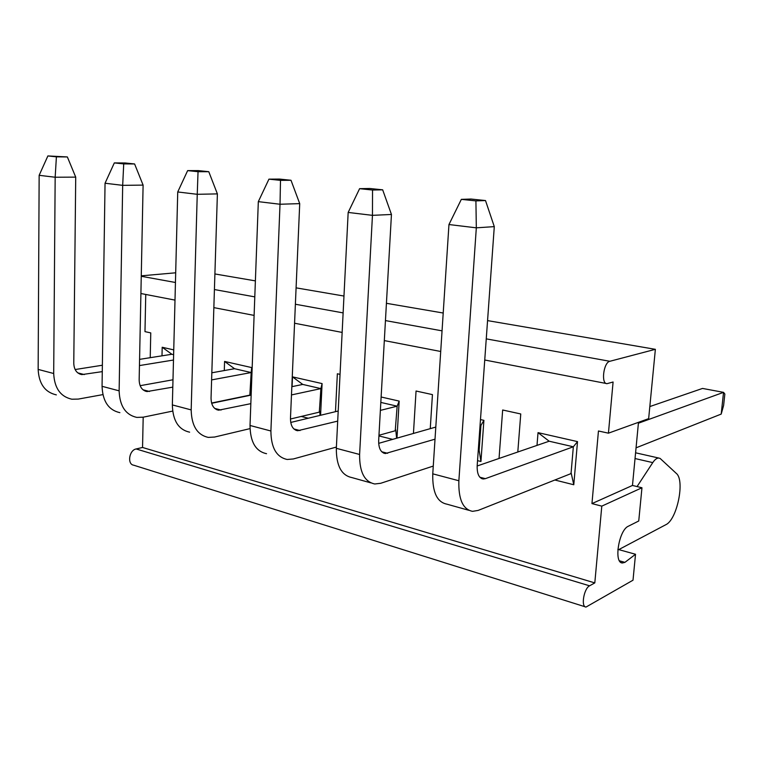 <?xml version="1.0" encoding="UTF-8"?>
<svg xmlns="http://www.w3.org/2000/svg" width="763" height="763" viewBox="0 0 763 763"><rect width="100%" height="100%" fill="white"/><g stroke="black" fill="none" stroke-linecap="round" stroke-linejoin="round"><path stroke-width="1.14" d="M585.269 606.823L133.706 465.201C127.001 464.381 129.119 450.151 136.138 448.959L142.547 447.471L143.186 417.189M624.916 562.36L635.522 554.272L633.013 580.195L586.013 607.052C580.757 607.11 583.876 588.454 589.57 585.822L594.806 582.903L601.788 506.136L591.954 503.599L632.47 485.449L641.96 487.757L638.745 520.986L628.359 526.212C618.822 530.047 613.519 563.294 622.474 562.97L624.916 562.36L619.48 560.815M635.522 554.272L617.868 549.36M637.067 486.565L652.766 462.607C654.835 459.517 656.848 458 658.803 458.048L660.138 458.449L676.304 473.403C685.174 480.213 677.086 519.794 665.794 524.725L618.755 549.608M594.806 582.903L142.547 447.471M145.752 294.451L144.98 331.628L150.759 332.897L150.225 357.685M591.954 503.599L598.45 430.99L608.435 433.174L613.09 382.005L607.071 383.655C600.834 384.209 603.514 362.368 609.837 361.29L655.369 349.32L648.655 418.649L608.435 433.174M335.472 411.677L337.36 373.775L340.04 374.366M413.441 433.441L416.054 391.018L432.44 394.614L430.256 428.644M499.04 458.458L502.664 409.998L520.757 413.966L517.8 452.001M161.994 355.825L162.195 347.26L173.745 349.883M224.284 370.551L224.58 361.433L251.685 367.585L250.665 395.205M231.914 399.087L231.37 398.954M292.086 386.631L292.506 376.865L322.091 383.589L320.584 415.263M308.29 418.229L301.213 416.455M381.128 396.998L399.173 401.1L396.97 438.134M392.649 439.364L378.934 435.931M480.48 419.564L483.904 420.346L480.938 461.491L477.533 460.642M536.999 445.392L538.029 432.64L577.515 441.615L573.786 484.753L554.854 480.013M141.26 275.834L175.69 272.801M214.908 273.955L255.386 280.879M296.082 287.851L343.97 296.044M386.421 303.302L443.208 313.021M487.567 320.613L655.369 349.32M638.488 422.32L632.47 485.449M601.788 506.136L641.96 487.757M162.195 347.26L171.885 354.27L173.621 354.671M224.58 361.433L234.537 368.71L251.18 372.544L251.685 367.585M211.599 403.036L249.844 395.129L251.18 372.544L211.618 379.907M250.369 394.328L250.369 395.272M292.506 376.865L302.749 384.428L320.899 388.605L322.091 383.589M290.455 419.011L319.296 412.154L320.899 388.605L291.476 394.929M319.821 411.314L320.021 415.396M378.963 435.272L395.234 430.771L397.151 406.183L380.823 402.416M380.375 410.389L397.151 406.183L399.173 401.1M395.759 429.884L396.617 438.239M478.201 451.353L479.135 450.275L480.919 425.477L480.07 425.287M480.032 425.744L480.919 425.477L483.904 420.346M479.135 450.275L480.938 461.491M538.029 432.64L549.16 441.214L573.337 446.784L577.515 441.615M468.778 510.285L446.851 504.152C437.018 502.178 432.325 492.068 432.764 473.833L448.959 224.541L476.322 227.832L475.912 200.888L485.506 200.555L494.29 226.63L476.322 227.832L458.868 480.747C458.334 499.231 462.893 509.426 472.545 511.344L478.143 510.418L570.61 473.766L571.105 472.764L573.337 446.784L485.363 478.659L479.86 477.237M571.105 472.764L573.786 484.753M638.402 423.207L723.543 392.354L724.85 394.023L723.62 405.42L721.207 414.08L723.543 392.354L702.523 388.434L649.828 406.565M721.207 414.08L636.056 447.833M75.718 177.13L55.165 177.235L56.405 156.835L67.363 156.949L75.718 177.13L73.773 363.283C74.068 369.731 76.748 373.508 81.803 374.604L102.271 371.629M139.448 365.572L173.487 360.031M75.127 369.54L102.366 365.239M139.572 359.363L171.885 354.27M102.881 394.614L78.274 399.087L71.817 399.211C60.458 396.626 54.421 388.062 53.696 373.517L55.165 177.235L39.151 175.318L47.878 155.938L67.363 156.949M56.348 394.881C44.969 392.287 38.903 383.799 38.15 369.406L39.151 175.318M143.101 185.104L122.681 185.352L123.72 163.902L134.603 163.959L143.101 185.104L139.162 379.85C139.381 386.583 141.994 390.484 146.992 391.562L172.8 387.137M140.144 385.687L172.982 379.783M211.837 372.792L234.537 368.71M172.657 411.095L143.234 417.18L136.835 417.409C125.599 414.891 119.696 406.03 119.133 390.837L122.681 185.352L105.046 183.234L114.326 162.91L125.227 162.986L134.603 163.959M119.877 412.659C108.604 410.122 102.662 401.348 102.061 386.316L105.046 183.234M217.388 193.888L197.245 194.307L198.037 171.704L208.776 171.694L217.388 193.888L211.046 398.067C211.189 405.105 213.707 409.149 218.619 410.189L250.836 403.656M211.666 403.284L251.151 395.1M291.828 386.688L302.749 384.428M250.016 428.625L214.584 437.046L208.289 437.399C197.255 434.967 191.551 425.802 191.179 409.903L197.245 194.307L177.731 191.961L187.641 170.616L198.409 170.616L208.776 171.694M189.625 432.173C178.532 429.722 172.772 420.642 172.352 404.924L177.731 191.961M299.716 203.626L280.021 204.246L280.498 180.364L290.999 180.268L299.716 203.626L290.474 418.191C290.503 425.563 292.897 429.75 297.665 430.742L337.694 421.109M290.732 422.454L338.2 411.019M336.388 447.061L293.335 458.964L287.193 459.479C276.464 457.171 271.037 447.681 270.903 431L280.021 204.246L258.323 201.642L268.938 179.152L279.487 179.067L290.999 180.268M266.545 453.699C255.729 451.362 250.226 441.958 250.026 425.477L258.323 201.642M391.448 214.47L372.458 215.347L372.535 190.035L382.673 189.825L391.448 214.47L378.667 440.537C378.572 448.291 380.794 452.621 385.363 453.546L435.015 439.173M378.677 443.351L435.797 427.07M433.27 466.069L380.689 483.294L374.776 483.98C364.495 481.844 359.43 472.011 359.602 454.471L372.458 215.347L348.166 212.438L359.602 188.671L369.797 188.49L382.673 189.825M370.761 482.855L351.81 477.562C341.404 475.378 336.245 465.63 336.33 448.32L348.166 212.438M477.152 465.993L549.16 441.214M494.29 226.63L477.19 465.497C476.923 473.661 478.926 478.163 483.208 478.992L485.363 478.659M448.959 224.541L461.338 199.362L471.019 199.038L485.506 200.555M56.405 156.835L47.878 155.938M123.72 163.902L114.326 162.91M198.037 171.704L187.641 170.616M280.498 180.364L268.938 179.152M372.535 190.035L359.602 188.671M475.912 200.888L461.338 199.362M589.57 585.822L136.138 448.959M141.25 276.282L175.442 282.482M214.422 289.549L254.794 296.874M295.376 304.237L343.121 312.897M385.449 320.584L442.054 330.846M486.25 338.867L609.837 361.29M652.766 462.607L635.035 458.544M84.302 374.566L77.769 372.869M149.472 391.476L143.015 389.798M221.051 410.055L214.718 408.415M300.04 430.561L293.898 428.968M387.642 453.298L381.767 451.772M53.696 373.517L38.15 369.406M119.133 390.837L102.061 386.316M191.179 409.903L172.352 404.924M270.903 431L250.026 425.477M359.602 454.471L336.33 448.32M458.868 480.747L432.764 473.833M621.301 562.636L622.474 562.97M606.28 383.503L484.743 360.002M440.709 351.485L384.314 340.584M342.139 332.43L294.566 323.226M254.108 315.405L213.859 307.623M175.004 300.107L140.907 293.517M658.803 458.048L635.579 452.802M79.905 374.108L81.803 374.604M145.113 391.066L146.992 391.562M216.768 409.702L218.619 410.189M295.872 430.275L297.665 430.742M383.646 453.108L385.363 453.546M481.596 478.573L483.208 478.992"/></g></svg>
